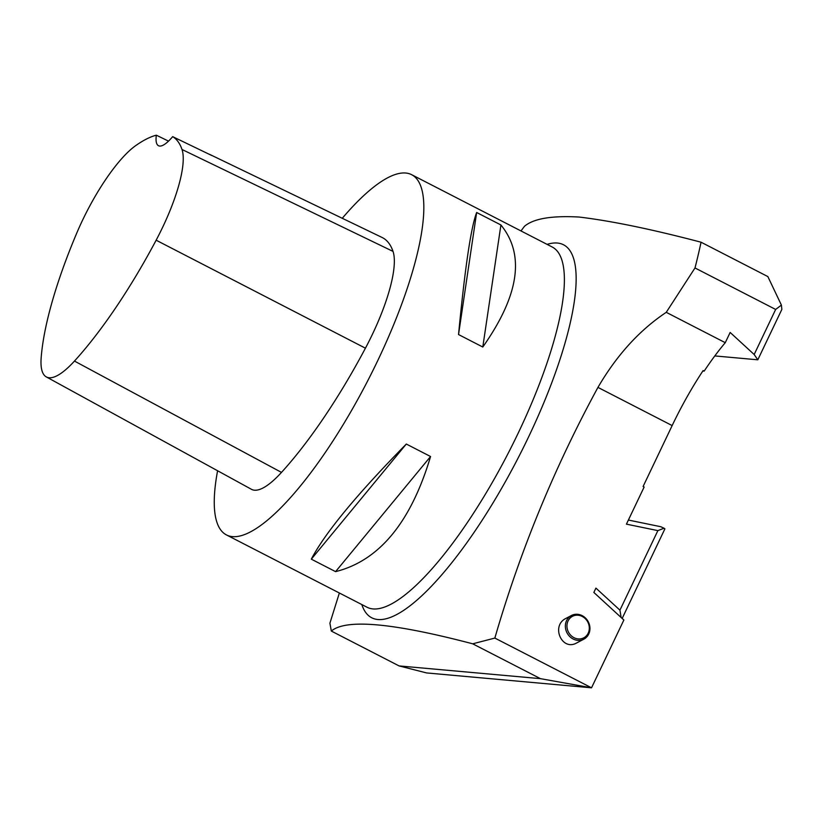 <?xml version="1.0" encoding="UTF-8"?>
<svg xmlns="http://www.w3.org/2000/svg" width="823" height="823" viewBox="0 0 823 823"><rect width="100%" height="100%" fill="white"/><g stroke="black" fill="none" stroke-linecap="round" stroke-linejoin="round"><path stroke-width="1.23" d="M339.364 593.002L329.91 623.206L331.33 631.066C345.958 618.649 393.075 622.888 472.7 643.812L494.849 638.072L591.531 687.812L623.865 620.017L593.856 592.447L595.924 588.106L619.935 610.162L657.875 530.619L664.048 528.222L664.902 528.85L622.157 618.454M571.409 615.511L565.926 618.402C550.628 625.758 561.914 651.487 576.686 642.948L583.898 639.142A13.363 11.985 -117.8 0 1 567.057 632.918A13.363 11.985 -117.8 0 1 571.409 615.511A13.363 11.985 -117.8 0 1 589.103 623.68A13.363 11.985 -117.8 0 1 583.898 639.142M657.875 530.619L626.437 524.148L644.131 487.041L643.092 486.506L672.154 425.573A129.612 35.296 -62.8 0 1 703.13 370.587L704.169 371.122A129.612 35.296 -62.8 0 1 725.269 342.687L730.155 332.451L754.166 354.507L775.657 309.448L781.397 305.086L767.859 276.579L701.052 242.209C651.847 229.267 611.18 220.873 579.053 217.035C551.698 215.513 533.51 218.599 524.477 226.294A388.837 105.879 -62.8 0 0 521 230.944M494.849 638.072C520.177 550.752 554.548 467.197 597.951 387.396C616.736 355.186 639.502 330.167 666.249 312.329L694.993 267.959L775.657 309.448M628.391 520.054L660.735 526.71L664.048 528.222M621.139 617.517L619.935 610.162M781.397 305.086L781.85 309.407L757.808 359.805L714.806 355.927M666.249 312.329L725.269 342.687M694.993 267.959A388.837 105.879 -62.8 0 0 701.052 242.209M342.265 218.29A202.52 55.141 117.2 0 1 411.706 174.723A202.52 55.141 117.2 0 1 377.973 360.124A202.52 55.141 117.2 0 1 226.428 534.909A202.52 55.141 117.2 0 1 217.591 470.756M482.792 347.028L458.534 334.55C465.005 267.557 471.054 226.87 476.661 212.499L500.919 224.977C525.177 254.719 519.138 295.395 482.792 347.028L500.919 224.977M335.578 571.635L311.31 559.156C325.106 532.851 356.771 494.479 406.305 444.039L430.563 456.518C410.903 522.317 379.238 560.7 335.578 571.635L430.563 456.518M591.531 687.812L426.602 672.936L399.073 665.92L540.444 678.656L591.531 687.812M331.33 631.066L399.073 665.92M472.7 643.812L540.444 678.656M702.852 370.998L704.169 371.122M757.808 359.805L754.166 354.507M46.304 376.903A91.106 24.803 117.2 0 0 74.461 361.071A220.718 60.1 117.2 0 0 156.144 240.203A91.106 24.803 117.2 0 0 182.006 149.488A220.718 60.1 117.2 0 0 172.676 136.649L211.871 155.557A221.85 60.408 -62.8 0 0 210.369 154.734L382.109 237.487A226.829 61.756 117.2 0 1 393.024 251.396A97.207 26.47 117.2 0 1 365.433 348.191A226.829 61.756 117.2 0 1 281.487 472.402A97.207 26.47 117.2 0 1 251.447 489.304L46.304 376.903A91.106 24.803 117.2 0 1 41.15 357.995A220.718 60.1 117.2 0 1 76.755 233.094A91.106 24.803 117.2 0 1 135.918 145.465A220.718 60.1 117.2 0 1 156.339 135.188L168.509 141.134M210.369 154.734A221.85 60.408 -62.8 0 0 208.816 154.086M172.676 136.649A40.502 11.028 117.2 0 1 158.479 145.712A40.502 11.028 117.2 0 1 156.339 135.188M476.661 212.499L458.534 334.55M406.305 444.039L311.31 559.156M588.538 623.752A12.15 10.894 62.2 0 0 569.393 618.845A12.15 10.894 62.2 0 0 576.45 638.617A12.15 10.894 62.2 0 0 588.538 623.752M597.951 387.396L672.154 425.573M361.822 604.555A209.731 57.106 -62.8 0 0 440.017 576.82A209.731 57.106 -62.8 0 0 547.892 392.766A209.731 57.106 -62.8 0 0 547.11 244.38M226.428 534.909L366.986 607.209A202.52 55.141 -62.8 0 0 508.665 452.341A202.52 55.141 -62.8 0 0 552.264 247.034L411.706 174.723M156.144 240.203L365.433 348.191M74.461 361.071L281.487 472.402M182.006 149.488L393.024 251.396"/></g></svg>
